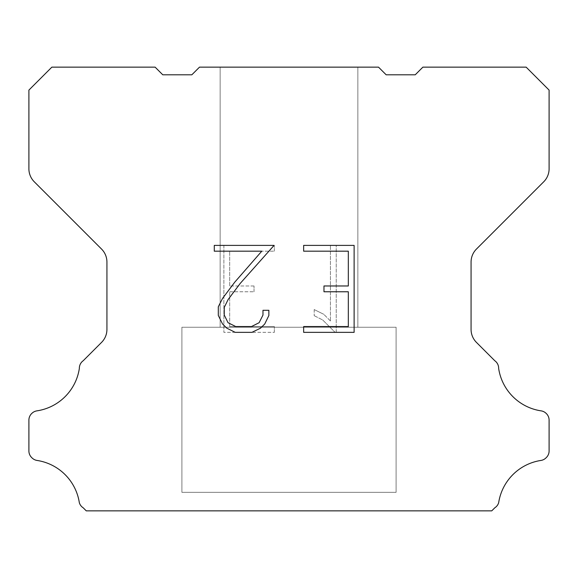 <?xml version="1.0" encoding="UTF-8"?>
<svg xmlns="http://www.w3.org/2000/svg" width="578" height="578" viewBox="0 0 578 578"><rect width="100%" height="100%" fill="white"/><g stroke="black" fill="none" stroke-linecap="round" stroke-linejoin="round"><path stroke-width="0.43" stroke-dasharray="2.89 2.17" d="M357.847 327.249L357.847 67.149L220.153 67.149L220.153 327.249L357.847 327.249L220.153 327.249L357.847 327.249L357.847 67.149L220.153 67.149L220.153 327.249L357.847 327.249L220.153 327.249L357.847 327.249L357.847 67.149L220.153 67.149L220.153 327.249L357.847 327.249L220.153 327.249L220.153 67.149L220.153 327.249L357.847 327.249L357.847 67.149L220.153 67.149L357.847 67.149L220.153 67.149L357.847 67.149L357.847 327.249L220.153 327.249M181.897 510.699L396.103 510.699M396.103 492.34L396.103 327.249L181.897 327.249L181.897 492.34L396.103 492.34L181.897 492.34L396.103 492.34L396.103 327.249L181.897 327.249L181.897 492.34L396.103 492.34L181.897 492.34L396.103 492.34L396.103 327.249L181.897 327.249L181.897 492.34L396.103 492.34L181.897 492.34L181.897 327.249L181.897 492.34L396.103 492.34L396.103 327.249L181.897 327.249L396.103 327.249L181.897 327.249L396.103 327.249L396.103 492.34L181.897 492.34M181.897 327.249L396.103 327.249M348.324 291.767L348.324 326.556L303.652 326.556L303.652 332.35L354.119 332.35L354.119 245.39L303.652 245.39L303.652 251.184L348.324 251.184L348.324 285.973L323.976 285.973L323.976 291.767L348.324 291.767M268.864 315.516L268.864 310.299L262.976 310.299L262.976 315.061L259.125 322.697L251.481 326.556L235.737 326.556L228.043 322.712L224.25 315.061L224.25 307.424L228.151 299.491L240.217 283.422L274.073 245.39L214.279 245.39L214.279 251.184L261.783 251.184L234.776 282.136L222.494 298.501L218.303 306.817L218.303 315.422L222.494 323.911L226.793 328.159L235.232 332.35L251.936 332.35L260.425 328.225L264.731 324.005L268.864 315.516M229.676 326.556L229.676 291.767L229.676 326.556L274.348 326.556L229.676 326.556M229.676 291.767L254.024 291.767L229.676 291.767M254.024 291.767L254.024 285.973L254.024 291.767M254.024 285.973L229.676 285.973L254.024 285.973M229.676 285.973L229.676 251.184L229.676 285.973M229.676 251.184L274.348 251.184L229.676 251.184M274.348 251.184L274.348 245.39L274.348 251.184M274.348 332.35L274.348 326.556L274.348 332.35L223.881 332.35L274.348 332.35M223.881 245.39L223.881 332.35L223.881 245.39L274.348 245.39L223.881 245.39M314.194 309.57L314.194 315.675L314.194 309.57L323.817 314.316L314.194 309.57M314.194 315.675L322.683 319.974L314.194 315.675M322.683 319.974L335.016 332.242L322.683 319.974M335.016 332.242L336.237 332.242L335.016 332.242M336.237 332.242L336.237 245.274L336.237 332.242M330.443 320.992L323.817 314.316L330.443 320.992L330.443 245.274L330.443 320.992M336.237 245.274L330.443 245.274L336.237 245.274M199.489 67.149L191.838 74.8L162.772 74.8L155.121 67.149L51.847 67.149L28.9 90.103L28.9 168.805A18.359 18.359 0 0 0 34.275 181.788L101.555 249.067A18.359 18.359 0 0 1 106.93 262.051L106.93 329.417A18.359 18.359 0 0 1 101.555 342.4L83.225 360.723A9.183 9.183 0 0 0 79.352 368.417A50.488 50.488 0 0 1 36.92 410.857A9.183 9.183 0 0 0 31.79 413.443L31.588 413.638A9.183 9.183 0 0 0 28.9 420.134L28.9 450.977A9.183 9.183 0 0 0 31.588 457.465L31.985 457.863A9.183 9.183 0 0 0 37.086 460.449A50.488 50.488 0 0 1 79.331 502.694A9.183 9.183 0 0 0 83.196 507.795L86.252 510.851L491.748 510.851L494.804 507.795A9.183 9.183 0 0 0 498.67 502.694A50.488 50.488 0 0 1 540.914 460.449A9.183 9.183 0 0 0 546.015 457.863L546.412 457.465A9.183 9.183 0 0 0 549.1 450.977L549.1 420.134A9.183 9.183 0 0 0 546.412 413.638L546.21 413.443A9.183 9.183 0 0 0 541.08 410.857A50.488 50.488 0 0 1 498.648 368.417A9.183 9.183 0 0 0 494.775 360.723L476.445 342.4A18.359 18.359 0 0 1 471.07 329.417L471.07 262.051A18.359 18.359 0 0 1 476.445 249.067L543.725 181.788A18.359 18.359 0 0 0 549.1 168.805L549.1 90.103L526.153 67.149L422.879 67.149L415.228 74.8L386.162 74.8L378.511 67.149L199.489 67.149M396.103 510.851L181.897 510.851M220.153 67.149L357.847 67.149"/><path stroke-width="0.87" d="M348.324 326.556L348.324 291.767L323.976 291.767L323.976 285.973L348.324 285.973L348.324 251.184L303.652 251.184L303.652 245.39L354.119 245.39L354.119 332.35L303.652 332.35L303.652 326.556L348.324 326.556M268.864 310.299L268.864 315.516L264.731 324.005L260.425 328.225L251.936 332.35L235.232 332.35L226.793 328.159L222.494 323.911L218.303 315.422L218.303 306.817L222.494 298.501L234.776 282.136L261.783 251.184L214.279 251.184L214.279 245.39L274.073 245.39L240.217 283.422L228.151 299.491L224.25 307.424L224.25 315.061L228.043 322.712L235.737 326.556L251.481 326.556L259.125 322.697L262.976 315.061L262.976 310.299L268.864 310.299M199.489 67.149L378.511 67.149L386.162 74.8L415.228 74.8L422.879 67.149L526.153 67.149L549.1 90.103L549.1 168.805A18.359 18.359 0 0 1 543.725 181.788L476.445 249.067A18.359 18.359 0 0 0 471.07 262.051L471.07 329.417A18.359 18.359 0 0 0 476.445 342.4L494.775 360.723A9.183 9.183 0 0 1 498.648 368.417A50.488 50.488 0 0 0 541.08 410.857A9.183 9.183 0 0 1 546.21 413.443L546.412 413.638A9.183 9.183 0 0 1 549.1 420.134L549.1 450.977A9.183 9.183 0 0 1 546.412 457.465L546.015 457.863A9.183 9.183 0 0 1 540.914 460.449A50.488 50.488 0 0 0 498.67 502.694A9.183 9.183 0 0 1 494.804 507.795L491.748 510.851L86.252 510.851L83.196 507.795A9.183 9.183 0 0 1 79.331 502.694A50.488 50.488 0 0 0 37.086 460.449A9.183 9.183 0 0 1 31.985 457.863L31.588 457.465A9.183 9.183 0 0 1 28.9 450.977L28.9 420.134A9.183 9.183 0 0 1 31.588 413.638L31.79 413.443A9.183 9.183 0 0 1 36.92 410.857A50.488 50.488 0 0 0 79.352 368.417A9.183 9.183 0 0 1 83.225 360.723L101.555 342.4A18.359 18.359 0 0 0 106.93 329.417L106.93 262.051A18.359 18.359 0 0 0 101.555 249.067L34.275 181.788A18.359 18.359 0 0 1 28.9 168.805L28.9 90.103L51.847 67.149L155.121 67.149L162.772 74.8L191.838 74.8L199.489 67.149"/></g></svg>
